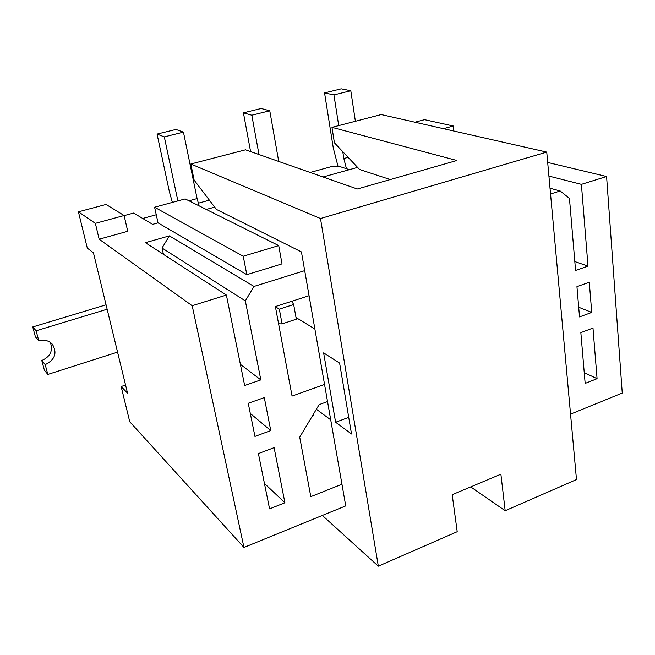 <?xml version="1.0" encoding="UTF-8"?>
<svg xmlns="http://www.w3.org/2000/svg" width="655" height="655" viewBox="0 0 655 655"><rect width="100%" height="100%" fill="white"/><g stroke="black" fill="none" stroke-linecap="round" stroke-linejoin="round"><path stroke-width="0.98" d="M579.519 316.922L591.727 312.427L589.295 282.248L576.949 286.636L579.519 316.922M264.293 397.577L248.245 403.267L254.942 436.418L270.761 430.597L264.293 397.577M304.698 270.638L253.993 286.448L245.338 300.882L260.821 379.892L244.659 385.508L226.393 295.061L192.193 305.721L99.167 239.222L127.733 231.281L124.106 215.528L106.077 204.458L78.42 211.819L87.303 248.122L93.436 252.797L127.528 393.147L121.142 386.532L125.564 385.066M322.35 515.444L378.328 566.174L320.491 218.524L190.826 164.012L194.126 180.109L216.42 209.42L301.431 251.929L345.734 505.897L243.955 547.441L192.193 305.721M547.686 162.448L606.587 176.514L622.25 393.041L570.554 414.14M606.587 176.514L581.403 184.366L587.993 266.127L575.573 270.441L569.457 198.399L560.189 190.982L550.552 193.986M585.161 383.412L580.846 332.617L592.988 328.065L597.073 378.68L585.161 383.412M269.573 508.869L258.406 453.563L274.109 447.668L284.917 502.77L269.573 508.869M341.959 484.225L310.806 496.654L299.72 437.163L319.124 404.634L327.541 401.564M324.552 384.444L292.065 396.078L275.378 306.565L309.07 295.716M209.371 200.152L198.375 203.189M349.41 169.67L338.7 166.19L330.947 166.738L310.134 172.461M264.448 483.456L284.917 502.77M250.3 413.444L270.761 430.597M240.385 364.344L260.821 379.892M226.393 295.061L145.394 242.694L169.383 235.882L162.047 248.04L245.338 300.882M162.047 248.04L163.439 254.361M243.955 547.441L129.764 421.787L121.142 386.532M414.942 122.215L424.497 119.668L453.293 126.006L443.46 128.675M156.25 214.75L142.724 218.467M124.131 215.634L133.612 213.055L152.64 224.354L158.035 222.856L154.605 207.234L185.193 198.915L278.711 245.609L243.242 256.228L154.605 207.234M584.244 372.654L597.073 378.68M578.692 307.244L591.727 312.427M574.82 261.558L587.993 266.127M548.931 176.089L581.403 184.366M206.284 209.444L214.668 207.119M323.062 176.989L357.597 167.385M278.711 245.609L282.027 263.875L246.812 274.666L158.035 222.856M169.383 235.882L253.993 286.448M550.036 188.247L560.189 190.982M99.167 239.222L95.36 223.347L78.42 211.819M95.36 223.347L124.106 215.528M453.899 131.041L453.293 126.006M246.812 274.666L243.242 256.228M316.381 409.236L330.726 419.839M296.011 317.536L314.875 328.998M50.337 342.409C53.252 350.564 50.41 356.607 41.789 360.528L44.401 370.222L47.84 374.439L117.564 352.128M106.069 304.821L32.75 326.96L36.115 330.791L38.801 340.796C44.27 339.372 48.797 340.518 52.384 344.252C57.427 352.914 55.045 359.718 45.211 364.663L47.84 374.439M107.142 309.226L36.115 330.791M32.75 326.96L35.419 336.875L38.801 340.796M41.789 360.528L45.211 364.663M390.29 179.56L359.57 169.481L334.41 142.798L331.97 127.357L381.21 114.568L546.745 152.091L576.49 479.558L505.177 510.728L470.716 486.911M378.328 566.174L457.206 531.696L452.187 494.713L500.887 474.204L505.177 510.728M320.491 218.524L546.745 152.091M190.826 164.012L245.527 149.807L357.319 189L456.871 160.5L331.97 127.357M339.609 363.083L323.619 352.881L335.614 422.262L351.522 433.995L339.609 363.083M348.73 417.358L335.614 422.262M346.446 168.703L343.834 158.518L348.124 157.347M355.387 121.273L350.802 90.742L341.23 88.826L324.561 92.92L333.289 147.997L337.931 166.026M338.709 125.604L333.935 94.909L350.802 90.742M343.834 158.518L342.77 151.665M333.935 94.909L324.561 92.92M278.719 161.449L269.77 110.785L261.157 108.501L243.431 112.856L250.595 151.583M258.995 154.531L251.815 115.223L269.77 110.785M251.815 115.223L243.431 112.856M312.255 416.154L313.68 415.63L313.426 414.189M282.068 323.898L296.314 319.206L293.669 304.518L279.333 309.152L282.068 323.898L278.588 323.783M199.12 205.867L197.089 198.58L183.457 132.138L175.949 129.436L157.061 134.078L169.416 191.89L172.38 202.403M188.968 200.798L197.089 198.58M177.857 200.905L164.315 136.87L183.457 132.138M164.315 136.87L157.061 134.078M279.333 309.152L275.419 306.786M291.835 301.267L293.669 304.518"/></g></svg>
